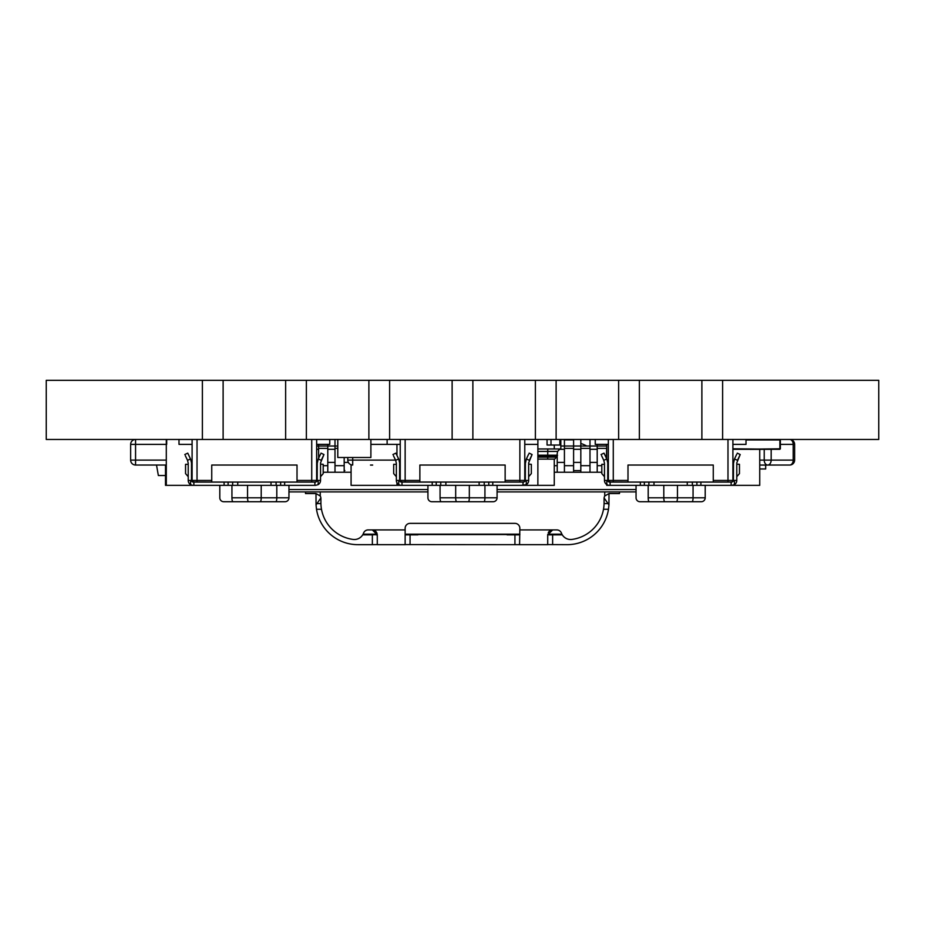 <?xml version="1.0" encoding="UTF-8"?>
<svg xmlns="http://www.w3.org/2000/svg" width="925" height="925" viewBox="0 0 925 925"><rect width="100%" height="100%" fill="white"/><g stroke="black" fill="none" stroke-linecap="round" stroke-linejoin="round"><path stroke-width="1.39" d="M202.378 439.467L202.378 380.325L46.25 380.325L46.25 439.467L878.75 439.467L878.75 380.325L722.622 380.325L722.622 439.467M202.378 380.325L223.122 380.325L223.122 439.467M223.122 380.325L285.628 380.325L285.628 439.467M285.628 380.325L306.372 380.325L306.372 439.467M306.372 380.325L368.878 380.325L368.878 439.467M368.878 380.325L389.622 380.325L389.622 439.467M389.622 380.325L452.128 380.325L452.128 439.467M452.128 380.325L472.872 380.325L472.872 439.467M472.872 380.325L535.378 380.325L535.378 439.467M535.378 380.325L556.122 380.325L556.122 439.467M556.122 380.325L618.628 380.325L618.628 439.467M618.628 380.325L639.372 380.325L639.372 439.467M639.372 380.325L701.878 380.325L701.878 439.467M701.878 380.325L722.622 380.325M781.602 465.032L761.448 465.09M764.108 465.032L762.2 465.032L764.108 465.09M771.173 449.296L771.173 460.107L794.633 460.107L794.633 444.382A4.914 4.914 0 0 0 789.707 439.467L767.692 439.467L789.707 439.467A4.914 3.48 90 0 1 793.188 444.382L780.376 444.382M763.298 465.09L762.2 465.09L763.298 465.09M759.737 465.09L761.206 465.032M750.198 449.365L779.879 449.296L750.198 449.296M779.879 439.467L779.879 449.296L732.901 449.296L779.879 449.296L741.041 449.296L780.376 448.798L780.376 439.953L779.879 449.296L780.376 439.953L779.879 449.296L780.376 439.953L780.376 448.798L780.376 439.953L780.376 448.798L780.376 439.953L780.376 448.798L779.879 439.953L746.013 439.953M754.8 449.296L753.401 449.296M752.534 449.365L753.401 449.365M528.661 464.119L531.332 464.327L531.332 473.612L528.661 476.676L528.661 480.433L528.672 462.847L532.083 454.533L529.354 460.338L526.383 458.939L525.377 463.275L525.308 480.908M399.623 464.327L399.623 480.433L399.623 462.847L398.687 459.078L395.888 453.134L398.617 458.939L395.657 460.338L393.437 455.643M396.351 476.676L393.68 473.612L393.68 464.327L396.351 464.327M387.124 439.467L387.124 444.382L400.224 444.382M523.862 481.902A1.642 1.642 -104 0 0 524.776 480.433L524.776 439.467L524.776 480.433L524.776 444.382L537.887 444.382L537.887 439.467L537.864 485.347L498.725 485.347M399.623 466.882L399.623 464.119M396.351 480.433A4.914 4.914 -104 0 0 398.71 484.631L398.71 480.433L396.351 480.433L396.351 463.275L395.657 460.338M397.889 457.401L396.409 454.244M398.71 480.433L400.722 481.971M523.747 482.075L526.29 480.433L528.661 480.433A4.914 4.914 -104 0 1 526.29 484.631L521.353 485.347M419.303 482.075L505.709 482.075M523.747 485.347L492.782 485.347L492.782 482.075L400.791 481.994M523.018 485.347L523.018 482.075L523.018 485.347L523.018 482.075L523.018 485.347L523.018 482.075L505.142 482.075L505.142 465.032L419.869 465.032L419.869 482.075L401.866 482.075A1.642 1.642 -104 0 1 400.224 480.433L419.869 480.433M492.782 485.347L426.286 485.347M432.218 482.075L432.218 485.347L403.658 485.347M400.224 439.467L400.224 480.433L401.993 482.075L401.993 485.347M445.873 482.075L445.873 485.347M479.138 482.075L479.138 485.347M400.594 485.301L398.71 484.631M398.86 484.723L399.612 485.058M399.623 480.433L399.877 481.301M525.377 480.433L525.18 481.22M527.909 483.035A4.914 4.914 -104 0 0 528.661 480.433M526.383 458.939L528.603 454.244M531.563 455.643L532.083 454.533L529.123 453.134L532.083 454.533L530.742 457.401M395.888 453.134L392.917 454.533L395.888 453.134M529.123 453.134L532.083 454.533L529.123 453.134M505.142 480.433L524.776 480.433A1.642 1.642 76 0 1 523.134 482.075L505.142 482.075M419.869 465.032L419.869 482.075M483.914 501.732L441.086 501.732A3.931 1.018 -90 0 1 440.069 497.8L484.931 497.8A3.931 1.018 90 0 1 483.914 501.732L493.152 501.732A3.931 3.931 76 0 0 497.083 497.8L484.931 497.8L497.083 497.8L497.083 485.347L497.083 497.8A3.931 3.931 76 0 1 493.152 501.732L431.859 501.732A3.931 3.931 76 0 1 427.928 497.8L427.928 485.347L351.084 485.347L351.084 464.755M736.786 464.119L739.457 464.327L739.457 473.612L736.786 476.676L736.786 480.433L736.797 462.847L740.208 454.533L737.479 460.338L734.508 458.939L733.502 463.275L733.433 480.908M607.748 464.327L607.748 480.433L607.748 462.847L606.812 459.078L604.013 453.134L606.742 458.939L603.782 460.338L601.562 455.643M604.476 476.676L601.805 473.612L601.805 464.327L604.476 464.327M595.249 439.467L595.249 444.382L608.349 444.382M746.013 444.382L746.013 439.467L746.013 444.382L732.901 444.382L732.901 480.433A1.642 1.642 76 0 1 731.259 482.075L713.834 482.075M607.748 466.882L607.748 464.119M604.476 480.433A4.914 4.914 -104 0 0 606.835 484.631L606.835 480.433L604.476 480.433L604.476 463.275L603.782 460.338M606.014 457.401L604.534 454.244M606.835 480.433L608.847 481.971M627.428 482.075L713.268 482.075L713.268 465.032L627.994 465.032L627.994 482.075L608.916 481.994M733.502 480.433L733.305 481.22L734.415 480.433L734.415 484.631L731.872 485.347L700.907 485.347L700.907 482.075L609.991 482.075A1.642 1.642 -104 0 1 608.349 480.433L627.994 480.433M731.143 485.347L731.143 482.075L731.143 485.347L731.143 482.075L731.143 485.347L731.143 482.075L713.268 482.075M759.737 449.296L759.737 485.347L705.208 485.347L705.208 497.8L693.056 497.8L705.208 497.8L705.208 485.347L706.85 485.347M700.907 485.347L634.411 485.347M731.872 485.347L729.478 485.347M640.343 482.075L640.343 485.347L611.772 485.347M608.349 439.467L608.349 480.433L610.118 482.075L610.118 485.347M653.998 482.075L653.998 485.347M687.263 482.075L687.263 485.347M608.719 485.301L606.835 484.631M606.985 484.723L607.737 485.058M607.748 480.433L608.003 481.301M734.415 480.433L736.786 480.433A4.914 4.914 -104 0 1 734.415 484.631M731.872 482.075L733.305 481.22M736.034 483.035A4.914 4.914 -104 0 0 736.786 480.433M734.508 458.939L736.728 454.244M739.688 455.643L740.208 454.533L737.248 453.134L740.208 454.533L738.867 457.401M604.013 453.134L601.042 454.533L604.013 453.134M737.248 453.134L740.208 454.533L737.248 453.134M713.268 480.433L732.901 480.433L732.901 439.467L732.901 480.433A1.642 1.642 -104 0 1 731.987 481.902M627.994 465.032L627.994 482.075M692.039 501.732L649.211 501.732A3.931 1.018 -90 0 1 648.194 497.8L693.056 497.8A3.931 1.018 90 0 1 692.039 501.732L701.277 501.732A3.931 3.931 76 0 0 705.208 497.8A3.931 3.931 76 0 1 701.277 501.732L639.984 501.732A3.931 3.931 76 0 1 636.053 497.8L636.053 485.347L606.731 485.347L606.731 484.561M320.536 464.119L323.207 464.327L323.207 473.612L320.536 476.676L320.536 480.433L320.547 462.847L323.958 454.533L321.229 460.338L318.258 458.939L317.252 463.275L317.183 480.908M191.498 464.327L191.498 480.433L191.498 462.847L190.562 459.078L187.763 453.134L190.492 458.939L187.532 460.338L185.312 455.643M188.226 476.676L185.555 473.612L185.555 464.327L188.226 464.327M178.999 439.467L178.999 444.382L192.099 444.382M329.762 444.382L329.762 439.467L329.762 444.382L316.651 444.382L316.651 480.433A1.642 1.642 76 0 1 315.009 482.075L297.584 482.075M191.498 466.882L191.498 464.119M188.226 480.433A4.914 4.914 -104 0 0 190.585 484.631L190.585 480.433L188.226 480.433L188.226 463.275L187.532 460.338M189.764 457.401L188.284 454.244M190.585 480.433L192.597 481.971M211.177 482.075L297.017 482.075L297.017 465.032L211.744 465.032L211.744 482.075L192.666 481.994M317.252 480.433L317.055 481.22L318.165 480.433L318.165 484.631L315.622 485.347L284.657 485.347L284.657 482.075L193.741 482.075A1.642 1.642 -104 0 1 192.099 480.433L211.744 480.433M314.893 485.347L314.893 482.075L314.893 485.347L314.893 482.075L314.893 485.347L314.893 482.075L297.017 482.075M311.713 485.347L288.958 485.347L288.958 497.8L276.806 497.8L288.958 497.8L288.958 485.347L290.6 485.347M284.657 485.347L218.161 485.347M315.622 485.347L313.228 485.347M224.093 482.075L224.093 485.347L195.533 485.347M192.099 439.467L192.099 480.433L193.868 482.075L193.868 485.347M237.748 482.075L237.748 485.347M271.013 482.075L271.013 485.347M192.469 485.301L190.585 484.631M190.735 484.723L191.487 485.058M191.498 480.433L191.752 481.301M318.165 480.433L320.536 480.433A4.914 4.914 -104 0 1 318.165 484.631M315.622 482.075L317.055 481.22M319.784 483.035A4.914 4.914 -104 0 0 320.536 480.433M318.258 458.939L320.478 454.244M323.438 455.643L323.958 454.533L320.998 453.134L323.958 454.533L322.617 457.401M187.763 453.134L184.792 454.533L187.763 453.134M320.998 453.134L323.958 454.533L320.998 453.134M297.017 480.433L316.651 480.433L316.651 439.467L316.651 480.433A1.642 1.642 -104 0 1 315.737 481.902M211.744 465.032L211.744 482.075M275.789 501.732L232.961 501.732A3.931 1.018 -90 0 1 231.944 497.8L276.806 497.8A3.931 1.018 90 0 1 275.789 501.732L285.027 501.732A3.931 3.931 76 0 0 288.958 497.8A3.931 3.931 76 0 1 285.027 501.732L223.734 501.732A3.931 3.931 76 0 1 219.803 497.8L219.803 485.347L165.506 485.347L165.506 465.09M765.68 468.963L765.68 465.09L765.68 468.963L759.737 468.963L765.68 468.963M165.506 475.519L158.36 475.519L156.51 465.032M375.515 531.066L372.359 529.921L405.138 529.921L405.138 544.582L405.138 528.279A4.914 4.914 76 0 1 410.053 523.365L514.936 523.365A4.914 4.914 76 0 1 519.85 528.279L519.572 544.675L405.138 544.582L405.138 534.558L519.85 534.558M377.007 533.228L375.897 531.424M305.504 491.903L305.504 493.545L315.992 493.545L320.247 496.008A4.914 4.914 76 0 1 320.906 498.459L320.906 502.714A37.035 37.035 -104 0 0 353.038 539.425A9.828 9.828 -104 0 0 363.548 533.124A4.914 4.914 76 0 1 368.162 529.921L372.359 529.921L377.284 534.835L377.284 544.582L372.359 544.675L372.359 534.835L377.273 534.558M405.416 544.675L376.995 544.675M604.083 497.916L608.951 504.877L609.008 493.545L619.496 493.545L619.496 491.903L619.496 493.545M608.951 504.877L608.488 509.27A41.949 41.949 76 0 1 567.048 544.675L547.716 544.582L547.716 534.835L552.63 529.921L549.508 531.043M547.797 534.188L560.666 534.188A3.168 3.168 -104 0 0 561.556 534.835L549.034 534.835A3.272 3.272 76 0 1 547.739 534.581M344.828 470.594L344.181 469.808M609.008 493.545L604.742 496.008A4.914 4.914 76 0 0 604.083 498.459L604.083 502.714A37.035 37.035 -104 0 1 571.962 539.425A9.828 9.828 -104 0 1 561.44 533.124A4.914 4.914 76 0 0 556.838 529.921L519.85 529.921M372.359 544.675L357.94 544.675A41.949 41.949 76 0 1 316.5 509.27L316.049 504.877L320.906 497.916M372.359 534.835L363.444 534.835A3.168 3.168 -104 0 0 364.334 534.188L377.203 534.188M405.138 534.188L519.85 534.188M377.25 534.581A3.272 3.272 76 0 1 375.966 534.835L377.284 534.835M509.028 534.188A3.272 3.272 76 0 1 507.062 534.835L519.572 534.835M405.416 534.835L417.927 534.835A3.272 3.272 76 0 1 415.961 534.188M580.16 470.594L573.604 470.594M320.247 491.903L320.247 496.008L319.599 495.176M549.138 531.389L548.271 532.557M316.049 504.877L315.992 493.545M580.819 443.422A41.949 41.949 76 0 1 586.762 446.023A41.949 41.949 76 0 0 580.819 443.422M547.993 544.675L519.572 544.675L547.993 544.675M367.456 457.493L341.233 457.493M348.76 457.493L360.819 457.493M337.787 439.467L337.787 457.493L370.89 457.493L370.89 439.467M758.038 449.296L767.264 449.296L758.038 449.296M553.948 459.124A1.966 1.966 -90 0 0 555.913 457.158A1.966 1.966 90 0 1 553.948 459.124L537.864 459.124M555.913 457.158L555.913 456.511A0.659 0.659 90 0 1 556.572 455.852A0.659 0.659 -90 0 0 555.913 456.511L555.913 457.158L537.864 457.158M549.311 455.852L548.282 455.852M556.572 455.852L537.864 455.852M537.864 456.511L547.716 456.511L547.716 455.852L556.896 455.852L557.555 455.192L556.896 455.852L557.555 455.192L547.716 455.192L547.669 455.852M556.896 455.852L557.555 451.423L547.716 451.423L547.808 448.972L547.716 455.192L537.864 455.192M560.007 448.972L557.555 451.423M537.864 448.972L560.827 448.972L560.827 445.029L560.827 448.972M554.272 448.972L554.272 445.029L560.827 445.029L560.827 439.467M550.999 445.029L550.999 439.467L550.999 445.029L547.057 445.029L547.057 439.467L547.057 445.029L554.272 445.029M597.203 444.382L597.203 449.296L597.203 444.382L597.203 446.023L606.384 446.023L606.384 444.382M589.988 449.296L597.203 449.296L597.203 472.236L589.988 472.236L589.988 439.467M580.819 439.467L580.819 449.296L580.819 439.467L580.819 446.023L597.203 446.023M573.604 449.296L580.819 449.296L580.819 472.236L573.604 472.236L573.604 439.467L564.423 439.514L564.423 446.023L580.819 446.023M558.793 449.296L564.423 449.296L564.423 439.467L564.423 472.236L557.22 472.236L557.22 455.748M335 439.467L335 449.296L335 439.467L335 446.023L337.787 446.023M327.785 449.296L335 449.296L335 472.236L327.785 472.236L327.785 444.382M318.616 444.382L318.616 449.296L318.616 444.382L318.616 446.023L335 446.023M351.084 472.236L344.181 472.236L344.181 457.493M317.252 472.236L316.651 472.236M323.207 472.236L327.785 472.236M327.785 465.68L323.207 465.68M344.181 472.236L335 472.236L335 465.68L344.181 465.68M554.26 472.236L557.22 472.236M557.22 465.68L554.26 465.68M573.604 472.236L564.423 472.236L564.423 465.68L573.604 465.68M589.988 472.236L580.819 472.236L580.819 465.68L589.988 465.68M601.805 472.236L597.203 472.236L597.203 465.68L601.805 465.68M636.053 491.903L497.083 491.903M427.928 491.903L288.958 491.903M606.731 446.023L606.384 458.164M564.423 446.023L560.827 446.023M316.651 449.296L318.616 449.296L318.616 458.199M318.616 446.023L316.651 446.023M166.303 444.382L135.559 444.382L135.559 460.107L130.645 460.107L130.645 444.382A4.914 4.914 -90 0 1 135.559 439.467L166.303 439.467L166.303 485.347M135.559 439.467L135.559 444.382L130.645 444.382L130.645 460.107A4.914 4.914 -90 0 0 135.559 465.032L166.303 465.032M157.169 465.032L165.691 465.032M554.26 459.101L554.26 485.347L537.864 485.347M372.648 465.032L370.509 465.032M352.703 457.817L352.703 460.107L347.788 460.107L347.788 457.493L347.788 460.107A4.914 4.914 116.6 0 0 352.703 465.032L352.703 460.107L395.553 460.107M370.509 465.09L372.648 465.09M606.731 444.382L606.742 458.939M370.89 444.382L396.952 444.382L396.964 455.435M396.964 482.815L396.964 485.347M759.737 460.107L764.223 460.107A4.914 3.48 90 0 0 767.692 465.032L789.707 465.032A4.914 4.914 0 0 0 794.633 460.107M767.692 465.032A4.914 3.48 90 0 0 771.173 460.107L764.223 460.107L764.223 449.296M789.707 465.032A4.914 3.48 90 0 0 793.188 460.107L793.188 444.382L794.633 444.382M732.901 448.798L779.879 449.296M436.23 482.075L436.23 485.347M440.762 482.075L440.762 485.347M484.238 482.075L484.238 485.347M488.77 482.075L488.77 485.347M526.29 480.433L526.29 484.631M456.696 501.732A3.931 1.018 -90 0 1 455.678 497.8L455.678 485.347M519.862 439.467L519.862 482.075M405.15 439.467L405.15 482.075M497.083 497.8L497.083 485.347M484.931 497.8L484.931 485.347M468.316 501.732A3.931 1.018 90 0 0 469.333 497.8L469.333 485.347M440.069 497.8L440.069 485.347M441.086 501.732L431.859 501.732M644.355 482.075L644.355 485.347M648.888 482.075L648.888 485.347M692.362 482.075L692.362 485.347M696.895 482.075L696.895 485.347M664.821 501.732A3.931 1.018 -90 0 1 663.803 497.8L663.803 485.347M727.987 439.467L727.987 482.075M613.275 439.467L613.275 482.075M705.208 497.8L705.208 485.347M693.056 497.8L693.056 485.347M676.441 501.732A3.931 1.018 90 0 0 677.458 497.8L677.458 485.347M648.194 497.8L648.194 485.347M649.211 501.732L639.984 501.732M228.105 482.075L228.105 485.347M232.637 482.075L232.637 485.347M276.113 482.075L276.113 485.347M280.645 482.075L280.645 485.347M248.571 501.732A3.931 1.018 -90 0 1 247.553 497.8L247.553 485.347M311.737 439.467L311.737 482.075M197.025 439.467L197.025 482.075M288.958 497.8L288.958 485.347M276.806 497.8L276.806 485.347M260.191 501.732A3.931 1.018 90 0 0 261.208 497.8L261.208 485.347M231.944 497.8L231.944 485.347M232.961 501.732L223.734 501.732M552.63 544.675L552.63 534.835M603.505 509.27L608.488 509.27M410.053 534.835L410.053 544.675M514.936 534.835L514.936 544.675M604.742 496.008L604.742 491.903M604.083 503.593L607.367 503.593M321.495 509.27L316.5 509.27M317.633 503.593L320.917 503.593M573.604 439.861L564.423 439.861M564.423 439.745L573.604 439.745M780.376 448.798L780.376 439.953M547.716 459.124L547.716 456.511L555.913 456.511M537.864 451.423L547.716 451.423M559.845 439.467L559.845 445.029M606.384 448.359L597.203 448.359M589.988 448.359L580.819 448.359M573.604 448.359L564.423 448.359M337.787 448.359L335 448.359M327.785 448.359L318.616 448.359M288.958 489.568L427.928 489.568M497.083 489.568L636.053 489.568M317.298 462.408L316.651 462.408M335 462.408L327.785 462.408M348.355 462.408L344.181 462.408M564.423 462.408L557.22 462.408M580.819 462.408L573.604 462.408M597.203 462.408L589.988 462.408M135.559 465.032L135.559 460.107L166.303 460.107M166.697 439.467L166.697 444.382"/></g></svg>
